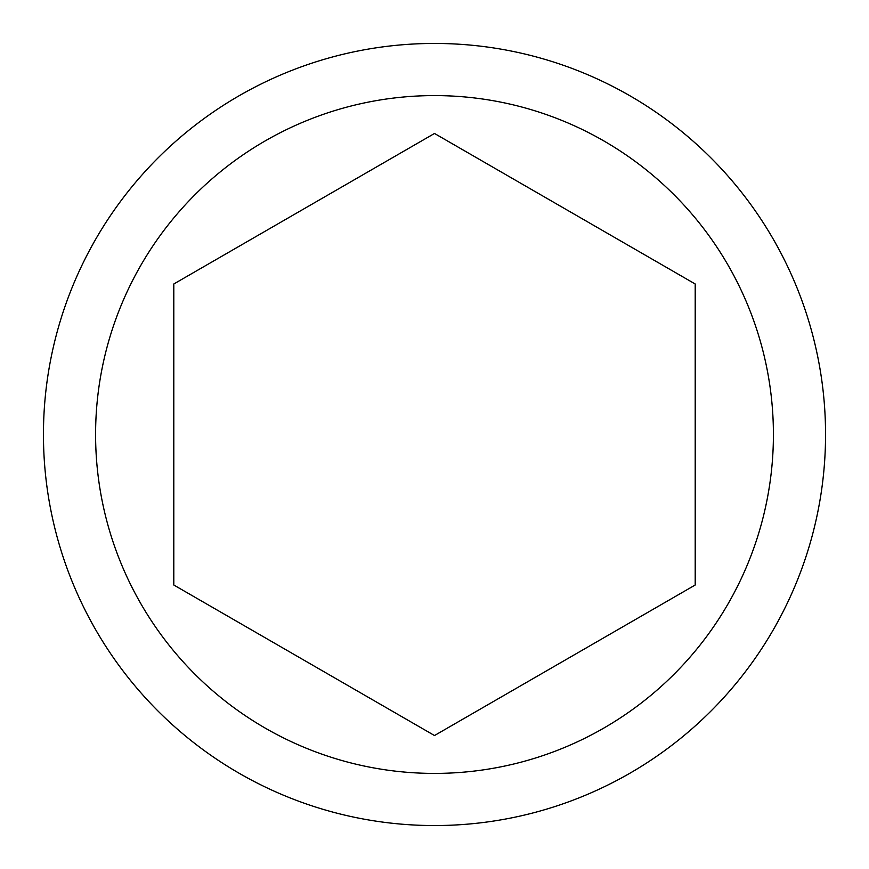 <?xml version="1.0" encoding="UTF-8"?>
<svg xmlns="http://www.w3.org/2000/svg" width="869" height="869" viewBox="0 0 869 869"><rect width="100%" height="100%" fill="white"/><g stroke="black" fill="none" stroke-linecap="round" stroke-linejoin="round"><path stroke-width="1.3" d="M825.55 434.5A391.05 391.05 0 0 1 434.5 825.55A391.05 391.05 0 0 1 43.45 434.5A391.05 391.05 0 0 1 434.5 43.45A391.05 391.05 0 0 1 825.55 434.5M695.2 283.989L434.5 133.468L695.2 283.989L695.2 585.011L434.5 735.532L173.8 585.011L173.8 283.989L434.5 133.468L173.8 283.989M95.59 434.5A338.91 338.91 0 0 1 434.5 95.59A338.91 338.91 0 0 1 773.41 434.5A338.91 338.91 0 0 1 434.5 773.41A338.91 338.91 0 0 1 95.59 434.5M173.8 434.5L173.8 585.011L434.5 735.532L695.2 585.011L695.2 434.5"/></g></svg>
